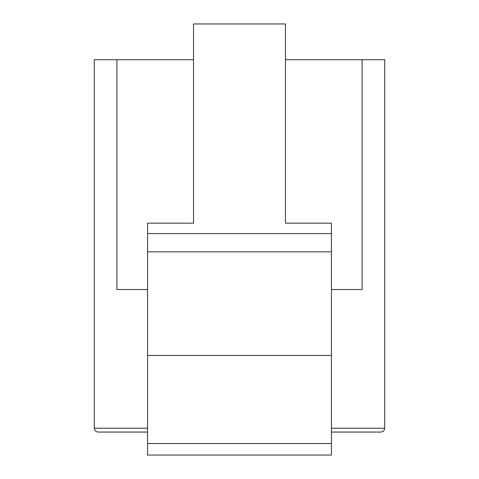 <?xml version="1.0" encoding="UTF-8"?>
<svg xmlns="http://www.w3.org/2000/svg" width="479" height="479" viewBox="0 0 479 479"><rect width="100%" height="100%" fill="white"/><g stroke="black" fill="none" stroke-linecap="round" stroke-linejoin="round"><path stroke-width="0.72" d="M380.865 432.064C383.176 431.819 384.451 430.543 384.697 428.232C384.451 430.543 383.176 431.819 380.865 432.064L331.444 432.064M147.556 432.064L98.135 432.064C95.824 431.819 94.549 430.543 94.303 428.232L94.303 59.695L116.906 59.695L116.906 289.55L147.556 289.55M147.556 443.56L331.444 443.56L331.444 455.05L147.556 455.05L147.556 355.442L331.444 355.442L331.444 223.16L285.472 223.16L285.472 23.95L193.528 23.95L193.528 223.16L147.556 223.16L147.556 355.442M98.135 432.064C95.824 431.819 94.549 430.543 94.303 428.232L147.556 428.232M331.444 443.56L331.444 355.442M147.556 233.596L331.444 233.596M147.556 251.822L331.444 251.822M331.444 428.232L384.697 428.232L384.697 59.695L285.472 59.695M331.444 289.55L362.094 289.55L362.094 59.695M193.528 59.695L116.906 59.695"/></g></svg>
